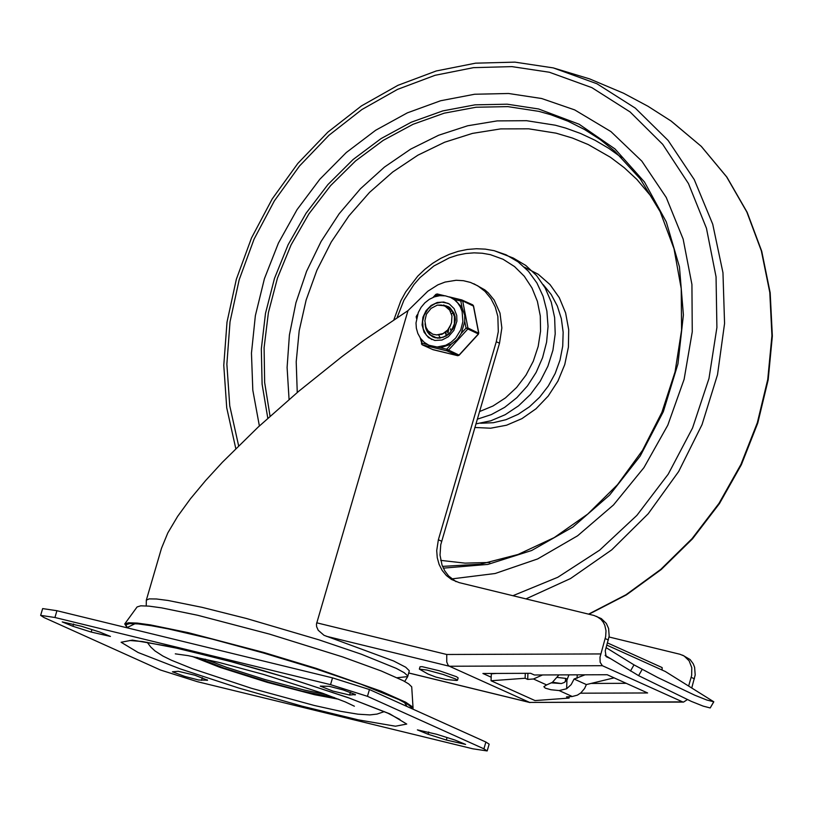 <?xml version="1.0" encoding="UTF-8"?>
<svg xmlns="http://www.w3.org/2000/svg" width="813" height="813" viewBox="0 0 813 813"><rect width="100%" height="100%" fill="white"/><g stroke="black" fill="none" stroke-linecap="round" stroke-linejoin="round"><path stroke-width="1.22" d="M99.755 632.067L110.446 636.437L91.188 632.057L72.916 626.284L62.225 621.904L81.483 626.284L99.755 632.067M178.271 671.304L194.957 675.237L207.589 680.217L198.616 680.003L184.836 676.446L172.437 671.802L178.271 671.304M349.6 695.024L332.903 691.08L320.261 686.101L329.245 686.324L343.035 689.881L355.433 694.526L349.6 695.024L350.393 692.31M428.065 734.251L417.384 729.881L436.642 734.261L454.914 740.033L465.595 744.413L446.327 740.033L428.065 734.251L428.736 731.954M367.456 696.324L330.535 684.648L54.938 617.504L40.65 615.37L43.922 617.504L160.435 670.003L197.325 681.67L472.871 748.814L487.16 750.938L483.908 748.824L367.456 696.324L369.437 689.536L332.527 677.869L56.92 610.715L42.642 608.591L40.65 615.37M487.16 750.938L489.152 744.159L485.889 742.035L369.437 689.536M192.183 656.406L219.713 667.27L267.243 682.341L314.428 694.678L338.767 699.271M605.106 655.339L638.591 675.644L691.324 701.385L703.235 706.141L710.196 707.95L713.804 701.792L706.761 700.003L694.851 695.237L657.798 677.544L633.998 664.871L606.173 647.676M606.905 645.146L665.329 671.497L713.804 701.792M585.035 674.81L574.09 679.028L571.163 684.617L566.62 688.763L566.956 679.881L568.958 674.861M558.958 674.902L552.393 682.341L546.6 684.922L533.46 678.987L527.698 679.414L527.932 673.316M551.509 682.869L561.356 683.54L564.303 682.463L566.956 679.881M496.692 673.428L491.316 673.825L491.052 680.755L535.035 700.582L569.1 698.082L566.509 696.914L572.271 696.497L559.131 690.562L566.62 688.763M559.131 690.562L550.94 689.739L545.32 688.164L543.856 686.68L546.6 684.922M542.535 674.953L533.46 678.987M574.09 679.028L586.376 684.576L614.11 677.849M572.271 696.497L577.372 695.145L580.858 692.889L584.567 688.53L586.376 684.576M491.052 680.755L525.117 678.245L525.3 673.327M525.117 678.245L527.698 679.414M569.151 696.721L569.1 698.082M609.069 636.996L679.963 654.262L684.119 655.969L689.129 660.827L691.792 667.676L691.66 675.42L688.682 685.928M610.167 658.469L606.112 656.64L605.238 650.867L609.181 636.122L608.602 628.49L606.356 623.48L601.346 618.622L593.947 615.451L459.213 582.636L451.5 579.466L446.378 575.523L442.191 570.441L439.111 564.425L437.262 557.728L436.713 550.604L438.37 539.761L496.276 341.734L498.298 331.592L497.851 316.46L495.249 307.029L490.92 298.564L485.036 291.42L477.831 285.861L470.473 282.426L463.451 280.709L456.144 280.272L445.057 282.07L437.872 284.845L427.841 291.206L407.994 310.627L363.919 340.322L342.131 356.48L298.584 391.388L258.036 427.211L222.366 462.282L205.628 480.544L190.466 498.745L177.63 516.387L167.803 532.942L161.502 548.257L146.32 600.157L146.238 605.898M557.484 677.442L565.624 678.388L565.309 681.751M567.383 679.18L565.624 678.388M591.031 683.448L626.234 683.316M687.32 699.617L683.56 702.086L529.609 702.412L449.396 666.243L602.362 665.705L682.554 701.873L529.609 702.412L408.766 672.971M683.56 702.086L682.554 701.873M397.171 677.737L407.709 676.599L409.315 670.755L405.707 667.219L393.634 660.979L324.021 635.309L318.208 630.258L316.623 626.671L316.46 624.059L407.994 310.627M491.184 677.209L482.912 673.479L530.625 673.306L534.344 674.983L607.179 674.729L647.605 692.961L580.482 693.194M602.362 665.705L600.157 662.31L599.994 657.26L605.655 636.62L606.01 630.776L604.781 625.258L603.124 622.026L600.868 619.282L596.579 616.356M682.585 655.166L690.115 659.556L693.276 663.855L694.607 667.3L695.196 674.932L691.782 687.849M456.012 581.651L448.634 575.99L444.802 570.909L442.018 565.015L440.016 555.106L440.758 544.669L499.517 343.198L501.855 327.944L500.005 313.107L494.152 300.027L488.267 292.873L484.812 289.885L473.827 283.757M452.424 313.32L451.743 313.635M600.675 653.937L446.744 654.485L446.744 661.955L448.004 665.024L449.396 666.243L326.308 636.264M552.596 682.219L561.194 683.56M492.465 673.449L493.024 673.703M607.555 642.951L662.117 667.564L662.128 670.054M456.581 680.461L457.465 680.257L455.768 679.048L443.075 674.444L426.866 670.024L419.345 669.109L428.136 674.099L435.961 677.097L446.144 679.536L456.581 680.461M419.345 669.109L420.026 666.772L422.11 666.66L439.538 670.816L456.459 676.701L458.156 677.92L457.465 680.257M127.062 627.575L124.745 623.927L128.586 622.758L137.234 623.083L150.395 624.892L188.281 632.666L263.585 652.412L316.166 668.367L380.951 691.131L405.748 702.249L412.201 706.68L412.75 709.068M127.153 627.534L125.893 624.76L129.704 623.601L138.271 623.927L151.309 625.715L168.372 628.916L212.091 639.069L263.493 653.002L315.607 668.804L361.348 684.353L398.939 699.597L408.36 704.79L410.789 706.782L411.652 708.57M124.745 623.927L137.102 606.935L140.761 605.817L149.003 606.132L161.533 607.85L197.64 615.258L269.388 634.079L342.639 656.914L381.216 670.959L403.248 680.705L408.654 683.875L411.713 686.822L413.075 708.245M541.651 98.515L508.572 93.495L474.619 94.247L440.616 100.751L407.364 112.855L375.657 130.263L346.247 152.57L319.834 179.246L297.05 209.642L278.432 243.057L264.428 278.676L255.363 315.657L251.461 353.127L252.813 390.189L259.377 425.961L252.813 390.189L251.461 353.127L255.363 315.657L264.428 278.676L278.432 243.057L297.05 209.642L319.834 179.246L346.247 152.57L375.657 130.263L407.364 112.855L440.616 100.751L474.619 94.247L508.572 93.495L541.651 98.515L574.679 109.897L541.651 98.515M451.815 578.907L495.168 573.5L537.647 558.938L577.596 535.797L613.5 504.954L643.957 467.607L667.798 425.189L684.109 379.336L692.259 331.816L691.924 284.459L683.144 239.083L666.233 197.447L641.843 161.147L610.929 131.584L574.679 109.897L610.929 131.584L641.843 161.147L666.233 197.447L683.144 239.083L691.924 284.459L692.259 331.816L684.109 379.336L667.798 425.189L643.957 467.607L613.5 504.954L577.596 535.797L537.647 558.938L495.168 573.5L451.815 578.907M475.92 423.888L490.798 420.799L505.178 414.711L518.542 405.839L530.391 394.508L540.299 381.124L547.901 366.185L552.931 350.22L555.208 333.828L554.629 317.588L551.244 302.09L545.147 287.914L536.58 275.577L525.848 265.505L513.338 258.077L494.375 250.76M449.701 307.527L448.827 307.284M448.654 307.243L446.378 306.928M444.528 305.932L449.457 307.344M435.544 337.852L434.965 337.558M449.355 307.273L447.78 306.613M437.008 334.905L441.866 334.346L446.337 331.663L449.701 327.293L451.55 322.548L451.967 315.922L449.65 310.109L445.158 306.227L441.378 305.058L437.333 305.119L446.357 305.912L451.581 310.099L454.426 316.501L454.365 323.869L451.449 330.749L449.081 333.574L443.166 337.304L436.683 337.923L430.473 334.905L426.734 328.899M426.419 314.194L424.894 320.8L425.931 327.192L427.984 330.749L432.76 334.204L436.662 334.915L443.024 333.574L447.719 329.987L450.778 324.682M455.097 316.857L454.467 315.464M455.321 319.001L454.863 317.243M445.91 332.039L446.113 334.011M445.483 332.375L445.748 334.224M448.583 329.143L448.166 332.476M447.912 330.017L447.729 332.852M450.737 328.767L450.402 329.966M433.817 337.08L437.983 338.188M452.567 329.621L455.016 321.897L454.589 315.942L451.083 309.265L446.489 305.973M426.408 314.214L431.053 308.391L437.333 305.119M427.445 344.519L422.15 343.228L421.408 343.787L422.211 344.814L421.439 339.529M459.04 355.078L446.713 349.204L428.878 345.23L437.13 347.009L445.727 345.281L451.073 342.273L455.717 338.005L460.798 329.773L462.892 321.592L462.119 311.511L460.361 306.958L457.76 302.995L454.437 299.773L450.524 297.416L454.772 299.56L460.808 301.023L462.089 307.68L464.731 315.302L464.751 321.45L466.042 328.106L461.296 333.289L457.231 339.458L451.459 344.021L446.713 349.204L446.967 350.86L457.831 355.708M478.623 333.198L467.922 327.974L466.042 328.106L478.359 333.96M433.197 349.732L457.638 355.677L458.878 355.251L478.207 334.153L478.603 332.791L473.359 305.718L462.038 300.027L460.808 301.023L462.688 300.891L473.43 306.074M416.957 316.399L416.723 315.505M434.65 296.786L437.221 293.96L444.426 295.719M432.719 349.539L457.699 355.698L459.081 355.281L478.41 334.173L478.755 332.954L473.522 305.871L472.709 304.845L462.211 300.119M447.343 306.379L448.451 306.684L447.343 306.379M434.508 337.568L433.624 336.999L434.508 337.568M440.687 347.74L451.459 344.021M461.296 333.289L464.751 321.45M462.089 307.68L454.772 299.56M431.764 339.529L426.398 335.261L423.187 328.859L422.638 321.298L424.213 315.17L427.994 308.991L431.469 305.769L435.463 303.483L441.906 302.111L448.115 303.33M425.036 323.787L425.849 328.615L427.333 331.836L429.477 334.529L433.166 337.049L439.681 338.157L446.307 335.962L449.233 333.747L453.613 327.619L455.331 320.292L455.056 316.623L454.04 313.208L450.016 307.771L443.532 304.997M91.188 632.057L91.91 629.587M72.916 626.284L73.597 623.978M206.969 680.379L207.152 679.749M201.522 680.379L202.315 677.666M355.057 695.024L355.24 694.393M446.327 740.033L447.059 737.554M332.527 677.869L330.535 684.648M485.889 742.035L483.908 748.824M54.938 617.504L56.92 610.715M389.722 713.814L347.781 697.493L289.235 678.327L225.668 660.126L169.683 646.487L132.367 640.105L121.107 642.26L138.139 652.514L180.069 668.835L238.605 687.991L302.151 706.192L358.137 719.83L395.453 726.212L406.734 724.058L389.722 713.814M326.409 694.617L304.306 690.054L264.977 679.546L226.177 667.199L205.1 659.14M196.929 657.361L223.727 668.012L268.381 682.127L302.334 691.192L334.255 697.524M638.591 675.644L642.118 669.505M633.998 664.871L630.471 671.02M713.733 701.812L710.196 707.95M577.078 678.306L577.21 674.831M605.177 638.551L608.409 640.004M691.192 677.351L694.424 678.814M404.691 681.477L407.709 676.599L407.567 675.715L404.122 672.646L396.327 668.398L361.328 654.211L318.909 639.821L246.451 618.49L202.041 607.331L168.047 600.472L156.503 598.988L149.175 598.886L146.32 600.157M446.744 654.485L316.704 622.809M441.611 541.224L438.37 539.761M499.517 343.198L496.276 341.734M512.912 595.716L557.799 577.271L599.628 550.167L636.884 515.381L668.235 474.162L692.554 427.984L708.977 378.502L716.903 327.507L716.05 276.816L706.446 228.25L688.448 183.545L662.697 144.318L630.116 111.96L591.874 87.641L549.344 72.235L511.905 66.615L473.501 67.652L435.057 75.304L397.537 89.389L361.866 109.562L328.909 135.314L299.489 166.025L274.337 200.923L254.063 239.154L239.174 279.784L230.028 321.796L226.868 364.153L229.754 405.829L238.626 445.778M525.96 598.896L570.513 578.551L611.742 549.842L648.215 513.745L678.662 471.52L702.036 424.63L717.513 374.712L724.566 323.483L722.96 272.721L712.727 224.205L694.241 179.592L668.134 140.456L635.319 108.129L596.935 83.749L553.277 67.896M588.551 614.14L625.98 594.76L660.776 569.385L692.036 538.663L718.987 503.379L740.938 464.416L757.33 422.76L767.746 379.478L771.933 335.657L769.789 292.416L761.344 250.841L746.832 212L726.619 176.858L701.213 146.31L670.898 120.893M480.656 423.248L493.328 422.709L505.96 419.701L518.155 414.325L529.507 406.744L539.669 397.191L548.318 385.992L555.177 373.482L560.025 360.068L562.718 346.175L563.155 332.243L561.346 318.706L557.322 306.003L551.224 294.54L543.247 284.672M474.863 427.486L490.646 428.207L506.56 425.219L521.916 418.644L536.001 408.787L548.186 396.083L557.921 381.114L564.761 364.549L568.409 347.141L568.704 329.671L565.614 312.934L559.283 297.67L550.015 284.58L538.206 274.255L524.405 267.152M621.732 157.681L608.734 148.322L594.974 140.232L580.543 133.454L565.533 128.037L555.259 125.202L526.6 120.7L497.2 120.893L467.668 125.771L438.624 135.253L410.687 149.114L384.447 167.082L360.433 188.779L339.173 213.738L321.094 241.441L306.582 271.308L295.942 302.71L289.408 334.997L287.101 367.486L289.072 399.488M653.743 199.47L636.864 179.409L624.181 167.651L610.472 157.295L588.236 144.562L572.454 138.047L556.051 133.159L528.704 128.82L500.635 128.901L472.444 133.403L444.681 142.214L417.923 155.171L392.709 172.01L369.549 192.386L348.929 215.882L331.257 242.03L316.887 270.282L306.125 300.068L299.184 330.789L296.206 361.815L297.253 392.506M440.727 560.381L465.026 563.135L489.772 562.474M442.546 566.387L480.412 564.181L518.044 554.476L554.222 537.596L587.738 514.08L617.494 484.69L642.483 450.412L661.884 412.374L675.064 371.826L681.579 330.119L681.223 288.625L674.007 248.717L660.176 211.715L640.197 178.83L614.73 151.147L600.177 139.521L584.567 129.521L568.043 121.218L550.736 114.694L538.836 111.361L507.861 106.625L476.072 107.235L444.213 113.18L413.034 124.298L383.248 140.354L355.545 160.964L330.576 185.659L308.92 213.849L291.084 244.896L277.467 278.066L268.402 312.588L264.103 347.659L264.652 382.476L270.048 416.226M443.319 568.145L487.851 564.405L531.692 550.492L572.891 527.037L609.608 495.087L640.207 456.042L663.327 411.663L677.94 363.909L683.398 314.916L679.455 266.867L666.284 221.888L644.485 182L615.014 148.962L579.181 124.257L538.592 108.972L507.231 104.196L475.036 104.836L442.79 110.903L411.226 122.224L381.094 138.566L353.086 159.521L327.883 184.612L306.054 213.25L288.107 244.764L274.479 278.412L265.485 313.401L261.329 348.929L262.101 384.153L267.802 418.248M479.518 411.571L492.963 406.012L505.493 397.872L516.641 387.435L526.021 375.067L533.287 361.226L538.196 346.399L540.554 331.115L540.289 315.932L537.403 301.379L532.007 287.995L524.283 276.237L514.517 266.552L503.064 259.266L490.32 254.642L482.302 253.239L474.091 252.853L465.788 253.493L457.516 255.16L449.355 257.823L433.827 266.014L419.986 277.639L413.929 284.57L403.919 300.2L397.12 317.537M477.292 419.183L491.357 414.589L504.69 407.333L516.865 397.659L527.464 385.89L536.133 372.415L542.576 357.679L546.59 342.192L548.043 326.45L546.875 311.003L543.125 296.349L536.926 282.975L528.48 271.349L518.064 261.847L506.042 254.784L494.121 250.678L485.32 249.134L476.316 248.737L467.241 249.479L458.217 251.339L449.345 254.317L440.758 258.341L432.567 263.371L424.864 269.327L417.75 276.146L405.657 291.979L400.829 300.79L393.929 319.621M416.327 316.867L417.079 315.972M420.291 338.025L422.211 344.814L433.075 349.702L422.404 344.875L446.967 350.86L448.207 350.433L467.526 329.326L467.922 327.974L462.688 300.891L461.784 299.936L449.243 296.887M436.053 294.408L436.235 295.048L439.132 295.749M461.723 299.926L449.294 296.908M422.923 317.243L426.083 310.627L431.093 305.464L437.282 302.466L443.796 302.04L449.345 303.991L454.142 308.676L456.733 315.434L456.896 321.247L453.847 330.413L448.349 336.734L441.967 340.047L434.813 340.454L428.542 337.639L424.061 332.192L422.079 325.007L422.923 317.243M399.966 719.515L387.852 713.174L349.112 698.032L294.357 679.953L264.174 670.908L233.992 662.412L179.419 648.713L142.356 641.528L129.704 640.492M354.377 706.212L345.24 701.904L322.649 693.265L263.483 674.404L218.799 662.371L188.057 655.624L175.293 653.845M147.153 642.26L150.781 647.046L154.948 650.908L162.905 656.05L171.523 660.278L192.813 668.875L251.624 688.347L314.143 705.44L340.688 711.324L357.994 714.19L369.813 714.912L377.029 714.088L384.315 711.609M135.151 623.673L126.747 627.727M404.447 702.422L406.927 706.436M530.035 702.564L408.756 673.012M588.927 614.232L626.406 594.872L661.223 569.527L692.493 538.846L719.444 503.603L741.375 464.701L757.757 423.095L768.173 379.854L772.35 336.074L770.185 292.822L761.72 251.227L747.167 212.315L726.873 177.082L701.355 146.431L671.264 121.137L647.951 106.249L623.551 93.221L589.577 78.881L553.267 67.896L514.914 62.134L475.585 63.17L436.256 70.965L397.913 85.335L361.48 105.893L327.852 132.133L297.843 163.413L272.192 198.961L251.522 237.914L236.339 279.296L227.01 322.111L223.778 365.301L226.725 407.801L235.79 448.583M416.5 318.422L416.165 316.714L417.608 314.296M433.105 297.365L435.839 294.377L437.221 293.96L444.477 295.729M452.099 310.84L450.687 311.166M438.796 334.956L439.111 335.759M439.437 336.47L440.29 337.974M450.524 297.416L445.351 295.851L439.884 295.668L434.427 296.857L429.335 299.316L424.843 302.853L421.104 307.314L418.299 312.477L416.002 322.954L416.358 328.218L417.831 333.462L420.534 338.36L424.274 342.364L428.878 345.23"/></g></svg>

